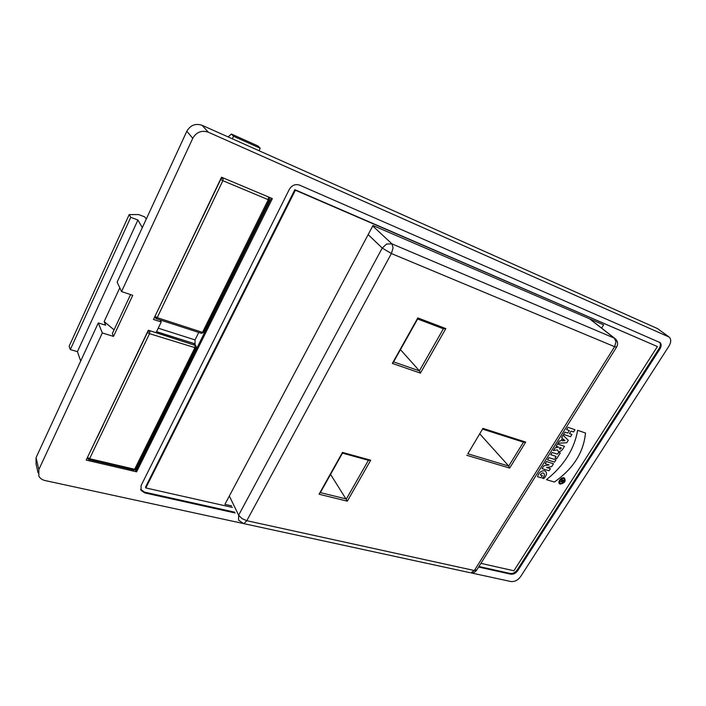 <?xml version="1.0" encoding="UTF-8"?>
<svg xmlns="http://www.w3.org/2000/svg" width="706" height="706" viewBox="0 0 706 706"><rect width="100%" height="100%" fill="white"/><g stroke="black" fill="none" stroke-linecap="round" stroke-linejoin="round"><path stroke-width="1.06" d="M232.406 507.429L145.815 487.943L295.382 190.214L657.401 346.549L513.906 570.775L480.91 563.344M601.618 328.113L603.63 324.857L372.98 225.523L224.905 504.366L231.665 505.893M228.1 136.911L231.391 134.034L257.937 145.948L260.214 148.234L233.545 136.276L232.336 138.808M231.391 134.034L233.545 136.276M259.005 150.713L260.214 148.234M119.799 287.819L104.153 321.574L114.063 329.87M393.586 361.904L417.634 318.98L443.386 328.775L419.408 370.835L393.586 361.904L392.333 363.413L420.432 373.095L419.408 370.835L400.452 349.646M420.432 373.095L445.83 328.59L417.82 317.912L417.634 318.98M443.386 328.775L445.83 328.59M417.82 317.912L392.333 363.413M525.705 442.088L509.661 468.087L508.744 466.048L467.822 453.79L482.957 428.383L525.705 442.088L523.464 442.177L508.744 466.048L479.78 433.89M467.822 453.79L482.957 428.383M482.648 429.116L523.464 442.177M509.661 468.087L466.781 455.291M368.426 460.294L346.355 499.01L320.365 492.594L319.059 494.226L342.481 452.414L342.472 453.137L368.426 460.294L370.712 460.215L347.334 501.172L330.567 474.379M347.334 501.172L319.059 494.226M320.365 492.594L342.472 453.137M342.481 452.414L370.712 460.215M657.401 346.549L294.861 189.685L145.507 487.131L145.815 487.943M294.861 189.685L295.382 190.214M659.457 342.119C660.772 343.734 660.675 345.834 659.175 348.411L517.216 569.901C515.221 572.566 512.891 573.757 510.209 573.475L478.924 566.512M478.589 567.042L510.773 574.19C513.447 574.472 515.786 573.281 517.78 570.616L659.916 348.967C661.425 346.364 661.513 344.263 660.181 342.648L299.547 185.131C295.302 183.807 291.896 185.201 289.336 189.332L141.085 485.569L141.068 490.379L144.783 492.92L235.072 512.971M234.692 512.177L144.483 492.108L140.618 489.276M192.844 354.253L193.356 355.197L135.817 471.105L136.62 471.846L272.357 198.598L221.534 177.215L153.467 319.465L161.233 321.971L156.088 332.667L148.322 330.223L86.176 460.091L148.507 330.276M258.475 221.949L259.181 222.575M258.996 222.937L258.122 222.664M258.105 222.805L251.212 236.695L252.113 236.81M221.419 296.644L222.072 297.323M221.825 297.826L220.907 297.8L214.324 311.072L215.251 311.081M202.472 217.51L209.382 203.081M165.654 294.464L172.246 280.67M271.307 198.148L244.091 252.969L243.491 252.166M265.5 207.793L266.153 208.535M244.947 251.239L244.347 250.436M244.091 252.969L208.173 325.334L207.643 324.425M228.691 281.994L229.265 282.841M153.467 319.465L221.719 177.294M142.312 227.632L137.917 220.016L130.751 217.316L70.309 349.576L77.431 351.65L80.687 361.048M137.917 220.016L77.431 351.65M130.751 217.316L129.207 214.589L69.17 346.196L70.309 349.576M129.207 214.589L138.623 214.571L144.642 216.857L146.283 219.028M174.047 392.148L174.523 393.136M140.273 462.121L139.867 461.053M135.305 469.728L135.817 471.105M173.182 395.837L172.714 394.848M159.159 422.153L159.609 423.185M141.827 458.997L141.412 457.929M130.848 367.191L137.158 353.997M97.216 437.446L103.261 424.818M186.349 367.341L186.958 368.073M186.658 368.682L185.757 368.541M185.704 368.753L179.403 381.452L180.357 381.372M152.434 435.717L152.999 436.493M152.637 437.217L151.666 437.376L145.63 449.537L146.61 449.36M195.059 344.325L195.032 339.904L158.241 328.184M195.032 339.904L198.73 332.438M208.747 322.201L209.285 323.101M208.173 325.334L193.356 355.197M161.233 321.971L160.209 319.977M86.176 460.091L136.62 471.846M470.911 572.866L510.915 581.532C514.639 581.912 517.895 580.253 520.666 576.537L668.988 346.064C671.124 342.401 671.256 339.436 669.376 337.168L208.279 132.19C201.625 130.019 196.453 132.048 192.773 138.288L121.556 291.578L117.134 282.135L186.825 131.254C190.435 125.13 195.509 123.144 202.066 125.297L657.392 328.537L668.37 336.444M121.556 291.578L132.754 295.302L113.498 336.391L102.317 332.967L38.839 469.605L38.848 476.126C40.074 478.394 42.175 479.877 45.131 480.565L242.458 523.34M38.08 472.817L36.059 464.133L36.05 457.682L98.293 322.924L102.317 332.967M98.293 322.924L105.644 325.21L104.153 321.574M130.575 294.57L112.325 333.585L113.498 336.391M555.092 447.869L553.372 450.604L557.378 449.837C558.234 452.237 559.902 452.175 562.391 449.643L564.491 446.307L557.511 444.021L556.09 446.271L558.64 447.101L555.092 447.869M563.035 481.545L563.503 480.821L562.673 480.574L562.214 481.298L563.035 481.545M567.986 427.324L566.565 429.601L569.318 430.536L567.73 433.052L564.976 432.125L563.556 434.384L570.527 436.732L571.948 434.472L569.424 433.625L571.004 431.11L573.537 431.966L574.958 429.707L567.986 427.324M566.724 442.768L568.295 440.279L563.053 435.196L561.632 437.455L562.488 438.285L560.855 440.897L559.426 440.968L558.005 443.218L566.724 442.768M540.981 477.75L537.575 476.735C538.722 472.596 541.123 470.602 544.776 470.752C547.362 472.499 547.035 475.112 543.788 478.589L542.261 478.13C546.735 475.226 543.223 470.099 540.24 474.917L542.367 475.553L540.981 477.75M561.323 479.595L564.218 480.468L563.45 481.668C562.285 482.701 561.694 482.613 561.676 481.404L559.946 481.766L561.994 480.874L562.258 480.451L561.023 480.08L561.323 479.595M549.065 470.77L550.398 468.66L546.576 467.496L551.695 466.604L553.486 463.754L546.479 461.574L545.147 463.701L549.074 464.91L543.814 465.819L542.058 468.634L549.065 470.77M555.94 459.871L548.941 457.664L547.538 459.888L554.545 462.086L555.94 459.871M559.92 447.507L561.394 447.992L561.067 448.513C559.867 449.475 559.373 449.307 559.584 448.036L559.92 447.507M550.795 454.708L556.099 456.394L554.995 458.15L556.69 458.679L560.299 452.952L558.614 452.414L557.502 454.17L552.198 452.475L550.795 454.708M562.338 440.818L564.976 440.685L563.388 439.15L562.338 440.818M554.369 482.03L546.462 479.674C563.873 465.775 574.26 449.325 577.632 430.316L585.486 433.007C583.65 452.378 573.272 468.722 554.369 482.03M560.511 483.628C564.509 482.736 565.63 480.971 563.873 478.341C559.867 479.242 558.746 480.998 560.511 483.628M560.202 484.113C564.924 483.054 566.256 480.962 564.182 477.856C560.793 476.788 556.76 483.133 560.202 484.113M368.17 234.595L382.22 248.062L391.389 253.533L614.608 346.69L474.353 570.519L476.85 569.821M589.528 318.785L614.352 338.148L391.954 243.87L393.074 247.894L391.389 253.533L246.809 520.701L244.038 523.508L242.82 523.437M372.75 225.964L391.954 243.87L386.588 244.029L382.22 248.062L238.637 515.203L229.344 496.009M469.869 572.645L243.57 523.587L238.557 520.154L238.637 515.203L241.867 518.531L246.809 520.701L474.353 570.519L470.849 572.857C473.197 573.06 475.085 572.222 476.515 570.351L616.506 347.202C618.235 344.157 617.891 341.395 615.464 338.906L614.352 338.148L615.985 341.863L614.608 346.69L616.638 346.999M659.916 348.967L659.175 348.411M517.78 570.616L517.216 569.901M510.773 574.19L510.209 573.475M144.783 492.92L144.483 492.108M251.468 236.704L258.361 222.822M214.589 311.046L221.172 297.782M268.13 196.815L222.822 177.762M269.471 198.28L268.536 197.256L268.262 199.701L202.507 332.358L157.2 317.665L222.858 180.692L268.262 199.701L269.357 200.001L269.189 197.751M220.696 179.448L222.858 180.692L223.184 178.194L221.154 178.494M201.325 333.276L203.778 332.217M155.126 316.447L157.2 317.665L156.07 318.644M154.808 317.109L156.264 318.697L201.545 333.347L203.655 332.473L269.436 199.86M179.677 381.399L185.978 368.7M145.921 449.448L151.949 437.296M196.1 347.705L196.153 346.355M156.52 331.767L194.203 343.681L195.165 344.528M156.564 331.679L193.868 343.469L195.147 345.393L149.672 330.646M194.071 343.531L195.977 346.002L195.147 345.393L194.821 347.873L134.652 469.261L136.002 468.837M133.725 470.019L134.652 469.261L89.583 458.706L88.709 459.5M87.615 457.523L89.583 458.706L149.522 333.664L195.968 347.961L135.834 469.19L133.893 470.055L88.85 459.535L87.359 458.062M147.916 331.511L149.91 331.132L149.522 333.664L147.466 332.455M192.773 138.288L186.825 131.254M208.279 132.19L202.066 125.297M668.158 336.338L657.392 328.537M38.839 469.605L36.05 457.682M589.819 318.909L614.714 338.324M659.483 342.128L660.181 342.648M140.768 489.558L141.068 490.379M220.934 297.773L214.35 311.046M258.14 222.787L251.248 236.678M269.057 197.609L268.465 196.956M151.702 437.341L145.674 449.501M185.74 368.726L179.439 381.425"/></g></svg>
